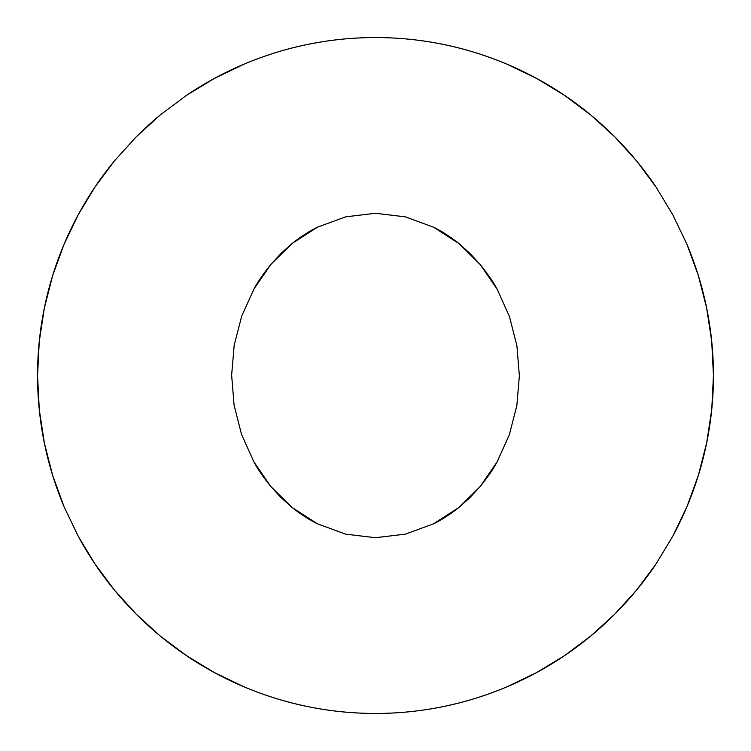 <?xml version="1.0" encoding="UTF-8"?>
<svg xmlns="http://www.w3.org/2000/svg" width="751" height="751" viewBox="0 0 751 751"><rect width="100%" height="100%" fill="white"/><g stroke="black" fill="none" stroke-linecap="round" stroke-linejoin="round"><path stroke-width="1.13" d="M345.751 216.823L375.5 213.284L345.751 216.823L317.532 227.149L345.751 216.823M292.524 243.183C301.517 236.18 309.853 230.839 317.532 227.149L292.524 243.183L271.12 264.145L281.287 253.153L292.524 243.183M254.063 288.806C257.997 281.503 263.676 273.28 271.12 264.145L254.063 288.806L241.728 316.049L254.063 288.806M234.19 345.216L241.728 316.049L234.19 345.216L231.637 375.134L234.19 345.216M234.096 405.23L231.637 375.134L234.096 405.23L241.503 434.303L234.096 405.23M253.829 461.762L241.503 434.303L253.829 461.762L270.754 486.432C263.394 477.317 257.753 469.103 253.829 461.762M280.958 497.519L270.754 486.432L292.13 507.498L280.958 497.519M317.401 523.785C309.656 520.058 301.235 514.632 292.13 507.498L317.401 523.785L345.62 534.149L317.401 523.785M375.5 537.716L345.62 534.149L375.5 537.716L405.474 534.121L433.534 523.822L458.73 507.61L479.992 486.723L496.984 462.109L509.309 434.838L516.819 405.747L519.363 375.763L516.904 345.77L509.469 316.603L497.19 289.266L480.199 264.521L458.899 243.521L433.674 227.253L405.399 216.861L375.5 213.284L405.399 216.861L433.674 227.253C441.4 230.97 449.802 236.396 458.899 243.521L470.079 253.509L480.199 264.521C487.596 273.664 493.266 281.916 497.19 289.266L509.469 316.603L516.904 345.77L519.363 375.763L516.819 405.747L509.309 434.838L496.984 462.109C493.06 469.413 487.39 477.617 479.992 486.723L469.835 497.725L458.73 507.61C449.652 514.707 441.25 520.105 433.534 523.822L405.474 534.121L375.5 537.716M375.5 37.55A337.95 337.95 0 0 1 375.641 37.55A337.95 337.95 0 0 0 375.5 37.55C397.955 37.531 420.41 39.794 442.865 44.328C464.174 48.599 485.55 55.217 507 64.182L536.74 78.498L564.818 95.555L590.971 115.156C598.059 120.911 606.019 128.177 614.862 136.926L636.566 160.892A337.95 337.95 0 0 0 442.733 44.309A337.95 337.95 0 0 1 636.566 160.892C644.602 170.824 651.079 179.527 655.998 186.999A337.95 337.95 0 0 1 656.045 187.083A337.95 337.95 0 0 0 655.998 186.999L672.774 214.748L686.883 244.15L698.27 275.345L706.625 307.938L711.713 341.283L713.45 375.387A337.95 337.95 0 0 0 686.836 244.056A337.95 337.95 0 0 1 713.45 375.387L711.751 409.389L706.691 442.743L698.346 475.411L686.968 506.634L672.765 536.27L655.792 564.301C650.901 571.727 644.442 580.382 636.435 590.267L614.731 614.205C605.813 623.02 597.777 630.333 590.624 636.135L564.574 655.614L536.702 672.53L506.934 686.846C485.531 695.792 464.184 702.401 442.912 706.663C420.438 711.206 397.974 713.469 375.5 713.45A337.95 337.95 0 0 0 507.066 686.789A337.95 337.95 0 0 1 375.5 713.45C353.064 713.469 330.628 711.206 308.182 706.682C286.873 702.42 265.488 695.802 244.028 686.827L214.27 672.511L186.107 655.398L160.038 635.853C152.951 630.098 144.99 622.832 136.147 614.083L114.377 590.042C106.37 580.148 99.921 571.464 95.011 564.01L78.264 536.308L64.117 506.841L52.692 475.514L44.375 443.071L39.287 409.699L37.55 375.538L39.249 341.686L44.3 308.285L52.654 275.608L63.995 244.441L78.235 214.739L95.161 186.764C100.052 179.339 106.501 170.693 114.49 160.827L136.241 136.823C145.15 128.008 153.176 120.704 160.31 114.912A337.95 337.95 0 0 0 160.216 114.997A337.95 337.95 0 0 1 160.31 114.912L186.276 95.49L214.166 78.545L244.094 64.145C265.413 55.236 286.666 48.646 307.844 44.393C330.393 39.812 352.951 37.531 375.5 37.55A337.95 337.95 0 0 0 244.037 64.164A337.95 337.95 0 0 1 375.5 37.55C398.152 37.55 420.607 39.812 442.865 44.328C464.85 48.796 486.226 55.414 507 64.182C527.268 72.744 546.54 83.201 564.818 95.555L590.971 115.156L614.862 136.926L636.566 160.892L655.998 186.999L672.774 214.748L686.883 244.15C695.651 265.019 702.232 286.281 706.625 307.938C711.178 330.309 713.45 352.792 713.45 375.387C713.469 397.955 711.216 420.4 706.691 442.743C702.316 464.428 695.745 485.728 686.968 506.634L672.765 536.27L655.792 564.301L636.435 590.267L614.731 614.205L590.624 636.135L564.574 655.614C546.343 667.911 527.136 678.322 506.934 686.846C486.197 695.586 464.86 702.194 442.912 706.663C420.644 711.188 398.171 713.45 375.5 713.45C352.857 713.45 330.421 711.197 308.182 706.682C286.197 702.213 264.812 695.595 244.028 686.827C223.723 678.256 204.422 667.78 186.107 655.398L160.038 635.853L136.147 614.083L114.377 590.042L95.011 564.01L78.264 536.308L64.117 506.841C55.349 485.972 48.768 464.719 44.375 443.071C39.822 420.673 37.541 398.161 37.55 375.538C37.541 353.008 39.784 330.59 44.3 308.285C48.674 286.619 55.236 265.338 63.995 244.441L78.235 214.739L95.161 186.764L114.49 160.827L136.241 136.823L160.31 114.912L186.276 95.49C204.554 83.145 223.826 72.697 244.094 64.145C264.746 55.433 286 48.853 307.844 44.393C330.196 39.831 352.745 37.55 375.5 37.55M706.7 442.686A337.95 337.95 0 0 1 672.718 536.336A337.95 337.95 0 0 0 706.7 442.686M655.876 564.179A337.95 337.95 0 0 1 564.47 655.679A337.95 337.95 0 0 0 655.876 564.179M95.311 186.548A337.95 337.95 0 0 0 44.375 443.09A337.95 337.95 0 0 1 95.311 186.548M78.151 536.092A337.95 337.95 0 0 0 308.22 706.682A337.95 337.95 0 0 1 78.151 536.092"/></g></svg>
